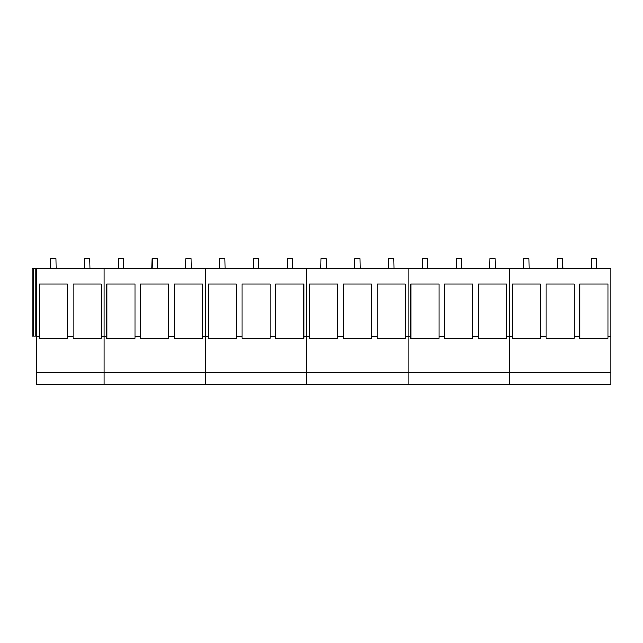 <?xml version="1.0" encoding="UTF-8"?>
<svg xmlns="http://www.w3.org/2000/svg" width="643" height="643" viewBox="0 0 643 643"><rect width="100%" height="100%" fill="white"/><g stroke="black" fill="none" stroke-linecap="round" stroke-linejoin="round"><path stroke-width="0.96" d="M545.987 336.803L545.987 284.102L574.095 284.102L574.095 338.419L545.987 338.419L545.987 336.803L540.313 336.803L540.313 338.419L512.206 338.419L512.206 336.803L509.505 336.803L509.505 268.565L610.85 268.565L610.85 384.233L36.538 384.233L36.538 268.565L35.244 268.565L35.244 336.128L36.538 336.128M33.573 268.565L33.573 336.128L32.15 336.128L32.15 268.565L35.244 268.565M140.592 336.803L140.592 284.102L168.699 284.102L168.699 338.419L140.592 338.419L140.592 336.803L134.917 336.803L134.917 338.419L106.81 338.419L106.81 336.803L104.11 336.803L104.11 268.565L36.538 268.565M36.538 336.803L39.247 336.803L39.247 338.419L67.354 338.419L67.354 336.803L73.029 336.803L73.029 338.419L101.136 338.419L101.136 336.803L104.11 336.803L104.11 372.61L36.538 372.61M104.11 384.233L104.11 372.61L104.11 384.233M33.573 336.128L35.244 336.128M39.247 336.803L39.247 284.102L67.354 284.102L67.354 336.803M73.029 336.803L73.029 284.102L101.136 284.102L101.136 336.803M104.11 336.803L104.11 372.61L205.455 372.61L205.455 268.565L104.11 268.565L104.11 336.803M205.455 384.233L205.455 372.61L205.455 384.233M174.374 336.803L174.374 338.419L202.481 338.419L202.481 284.102L174.374 284.102L174.374 336.803L168.699 336.803M241.945 336.803L241.945 284.102L270.052 284.102L270.052 338.419L241.945 338.419L241.945 336.803L236.262 336.803L236.262 338.419L208.155 338.419L208.155 336.803L202.481 336.803M106.81 336.803L106.81 284.102L134.917 284.102L134.917 336.803M205.455 336.803L205.455 372.61L306.807 372.61L306.807 268.565L205.455 268.565L205.455 336.803M306.807 384.233L306.807 372.61L306.807 384.233M275.726 336.803L275.726 338.419L303.834 338.419L303.834 284.102L275.726 284.102L275.726 336.803L270.052 336.803M343.29 336.803L343.29 284.102L371.397 284.102L371.397 338.419L343.29 338.419L343.29 336.803L337.615 336.803L337.615 338.419L309.508 338.419L309.508 336.803L303.834 336.803M208.155 336.803L208.155 284.102L236.262 284.102L236.262 336.803M306.807 336.803L306.807 372.61L408.152 372.61L408.152 268.565L306.807 268.565L306.807 336.803M408.152 384.233L408.152 372.61L408.152 384.233M377.071 336.803L377.071 338.419L405.178 338.419L405.178 284.102L377.071 284.102L377.071 336.803L371.397 336.803M444.635 336.803L444.635 284.102L472.75 284.102L472.75 338.419L444.635 338.419L444.635 336.803L438.96 336.803L438.96 338.419L410.853 338.419L410.853 336.803L405.178 336.803M309.508 336.803L309.508 284.102L337.615 284.102L337.615 336.803M610.85 372.61L509.505 372.61L509.505 384.233L509.505 268.565L408.152 268.565L408.152 372.61L509.505 372.61L509.505 336.803L506.531 336.803L506.531 338.419L478.424 338.419L478.424 336.803L472.75 336.803M478.424 336.803L478.424 284.102L506.531 284.102L506.531 336.803M410.853 336.803L410.853 284.102L438.96 284.102L438.96 336.803M579.769 336.803L579.769 338.419L607.876 338.419L607.876 284.102L579.769 284.102L579.769 336.803L574.095 336.803M610.85 336.803L607.876 336.803M512.206 336.803L512.206 284.102L540.313 284.102L540.313 336.803M50.636 268.565L50.829 258.767L55.901 258.767L56.094 268.565M84.418 268.565L84.611 258.767L89.682 258.767L89.875 268.565M118.199 268.565L118.4 258.767L123.464 258.767L123.657 268.565M151.981 268.565L152.182 258.767L157.246 258.767L157.439 268.565M185.771 268.565L185.964 258.767L191.027 258.767L191.228 268.565M219.552 268.565L219.745 258.767L224.809 258.767L225.01 268.565M253.334 268.565L253.527 258.767L258.599 258.767L258.791 268.565M287.116 268.565L287.308 258.767L292.38 258.767L292.573 268.565M320.897 268.565L321.09 258.767L326.162 258.767L326.355 268.565M354.679 268.565L354.88 258.767L359.943 258.767L360.136 268.565M388.468 268.565L388.661 258.767L393.725 258.767L393.926 268.565M422.25 268.565L422.443 258.767L427.507 258.767L427.708 268.565M456.032 268.565L456.225 258.767L461.296 258.767L461.489 268.565M489.813 268.565L490.006 258.767L495.078 258.767L495.271 268.565M523.595 268.565L523.788 258.767L528.859 258.767L529.052 268.565M557.377 268.565L557.577 258.767L562.641 258.767L562.834 268.565M591.158 268.565L591.359 258.767L596.423 258.767L596.616 268.565M55.901 268.227L50.829 268.227M89.682 268.227L84.611 268.227M123.464 268.227L118.4 268.227M157.246 268.227L152.182 268.227M191.027 268.227L185.964 268.227M224.809 268.227L219.745 268.227M258.599 268.227L253.527 268.227M292.38 268.227L287.308 268.227M326.162 268.227L321.09 268.227M359.943 268.227L354.88 268.227M393.725 268.227L388.661 268.227M427.507 268.227L422.443 268.227M461.296 268.227L456.225 268.227M495.078 268.227L490.006 268.227M528.859 268.227L523.788 268.227M562.641 268.227L557.577 268.227M596.423 268.227L591.359 268.227"/></g></svg>

